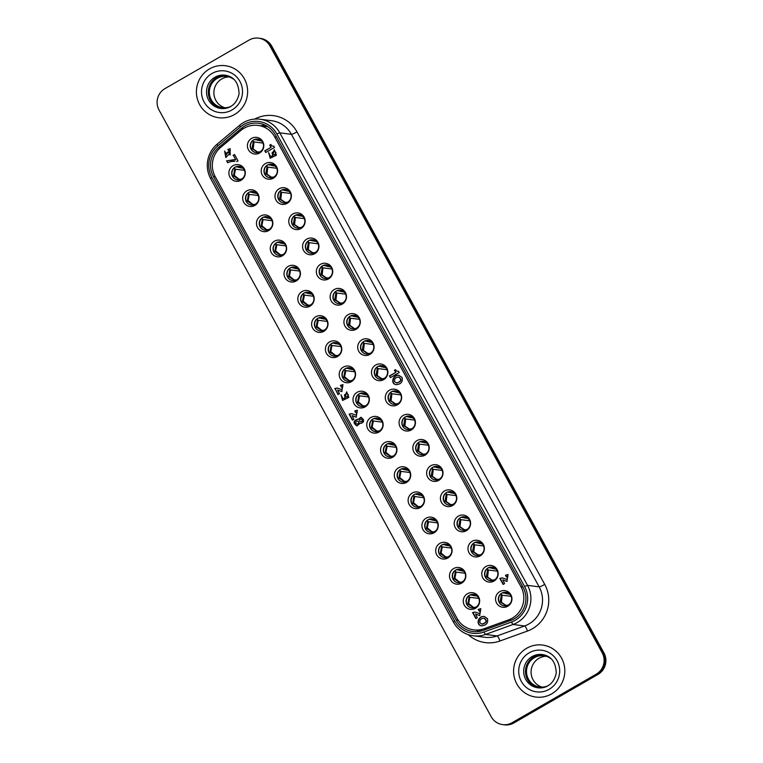 <?xml version="1.0" encoding="UTF-8"?>
<svg xmlns="http://www.w3.org/2000/svg" width="763" height="763" viewBox="0 0 763 763"><rect width="100%" height="100%" fill="white"/><g stroke="black" fill="none" stroke-linecap="round" stroke-linejoin="round"><path stroke-width="1.14" d="M484.124 628.722A23.071 22.537 97.3 0 1 473.804 629.866A23.071 22.537 97.3 0 1 457.037 618.345L215.185 176.596A23.071 22.537 97.3 0 1 220.631 147.44L240.793 130.511A23.071 22.537 97.3 0 1 257.951 125.409A23.071 22.537 97.3 0 1 274.718 136.939L520.976 586.728A23.071 22.537 97.3 0 1 508.692 619.833L484.124 628.722L486.88 629.074M504.19 605.87A6.819 6.657 97.3 0 1 498.497 598.278A6.819 6.657 97.3 0 1 505.917 592.346M508.253 605.04A6.819 6.657 97.3 0 1 498.401 598.268A6.819 6.657 97.3 0 1 511.553 597.782A6.819 6.657 97.3 0 1 508.253 605.04M507.757 606.242A8.393 8.193 -82.7 0 0 507.958 591.716A8.393 8.193 -82.7 0 0 495.559 598.879A8.393 8.193 -82.7 0 0 507.757 606.242M471.849 607.949A6.819 6.657 97.3 0 1 466.098 600.338A6.819 6.657 97.3 0 1 479.25 599.861A6.819 6.657 97.3 0 1 471.849 607.949A6.819 6.657 97.3 0 1 466.193 600.357A6.819 6.657 97.3 0 1 473.613 594.425M394.633 381.71L396.617 382.978C401.243 381.471 401.891 379.488 398.553 377.036C395.368 377.399 394.061 378.963 394.633 381.71M475.454 608.321A8.393 8.193 -82.7 0 0 475.654 593.795A8.393 8.193 -82.7 0 0 463.255 600.948A8.393 8.193 -82.7 0 0 475.454 608.321M275.443 152.19L274.232 151.398C271.695 152.295 271.418 153.449 273.421 154.851C275.157 154.651 275.834 153.764 275.443 152.19M347.852 394.385L346.631 393.594C344.094 394.5 343.827 395.644 345.82 397.056C347.556 396.855 348.233 395.959 347.852 394.385M356.483 421.262A1.469 1.44 -82.7 0 0 356.998 424.009A1.469 1.44 -82.7 0 0 358.61 422.721A1.469 1.44 -82.7 0 0 356.483 421.262M360.279 419.288A1.268 1.24 -82.7 0 0 360.727 421.653A1.268 1.24 -82.7 0 0 362.12 420.547A1.268 1.24 -82.7 0 0 360.279 419.288M479.984 622.875L481.978 624.134C486.594 622.627 487.242 620.653 483.904 618.202C480.719 618.564 479.412 620.119 479.984 622.875M482.121 624.153L482.311 624.182C486.928 622.675 487.576 620.691 484.238 618.24L484.095 618.23M484.4 616.523C478.449 615.741 475.854 625.126 481.825 625.851M487.414 618.583C488.406 622.913 486.479 625.326 481.634 625.832C475.425 625.25 478.153 615.474 484.247 616.504L487.414 618.583M360.727 421.653L361.061 421.691A1.268 1.24 -82.7 0 0 362.454 420.585A1.268 1.24 -82.7 0 0 361.385 419.173L361.052 419.125M356.998 424.009L357.332 424.047A1.469 1.44 -82.7 0 0 358.944 422.769A1.469 1.44 -82.7 0 0 357.704 421.128L357.37 421.081M360.384 423.15L356.941 425.907C352.945 423.112 353.145 420.88 357.551 419.202L358.324 419.421L360.88 417.266C364.476 419.774 364.542 421.796 361.071 423.351L361.3 423.379M361.071 417.294L358.324 419.421M357.637 419.211C353.527 420.947 353.336 423.179 357.065 425.916M345.963 397.065L346.164 397.094C347.899 396.894 348.567 396.007 348.186 394.433L346.822 393.632M344.981 398.124L342.825 398.629L344.981 398.124L346.812 391.944M341.147 394.986L342.759 400.432M344.638 398.076L346.621 391.915L348.853 397.409L342.587 400.422L341.032 394.776L342.825 398.629M343.045 384.686L340.689 385.42L341.528 386.965M342.787 386.641L341.738 389.569L342.787 386.641L341.29 387.099L340.689 385.42M337.351 388.071L335.052 388.577L338.267 394.442M340.355 385.382L342.883 384.657L341.814 391.61L337.656 390.007L341.986 391.619M337.656 390.007L339.497 393.737L338.028 394.585L335.052 388.577M334.719 388.539L337.189 388.043L341.738 389.569M502.455 577.925L500.156 578.44L503.361 584.305M502.76 579.861L504.601 583.59L503.122 584.439L499.813 578.392L502.292 577.906L506.842 579.432L507.881 576.504L506.394 576.952L505.449 575.235L507.977 574.52L506.918 581.463L502.76 579.861L507.09 581.482M508.148 574.539L505.783 575.283L506.632 576.828M507.881 576.504L506.842 579.432M234.136 159.62L226.849 160.879L227.794 162.595M234.651 154.698L233.373 155.433L235.843 159.934L233.373 155.433M234.785 161.394L231.466 161.46L227.546 162.71L226.849 160.879M226.516 160.84L235.509 159.896M233.039 155.385L234.546 154.517L238.046 160.907L236.692 161.68M398.515 371.333A2.585 2.527 97.3 0 1 397.952 371.323L397.618 371.285A2.585 2.527 -82.7 0 0 398.467 371.247L399.192 372.563L390.408 377.628L389.454 375.892L390.646 377.494M395.663 369.807L394.671 370.379L395.806 372.458L389.788 375.93M389.454 375.892L395.806 372.458M395.472 372.411L394.671 370.379M394.337 370.341L395.558 369.626L395.921 370.284A2.585 2.527 -82.7 0 0 397.618 371.285M273.831 146.2A2.585 2.527 97.3 0 1 273.268 146.191L272.935 146.153A2.585 2.527 -82.7 0 0 273.783 146.114L274.499 147.431L265.724 152.495L264.771 150.759L265.963 152.362M270.979 144.674L269.988 145.247L271.123 147.326L265.104 150.797M264.771 150.759L271.123 147.326M270.789 147.278L269.988 145.247M269.654 145.199L270.875 144.493L271.237 145.151A2.585 2.527 -82.7 0 0 272.935 146.153M228.948 154.279L225.829 157.493L224.599 151.093L225.486 152.724L225.667 155.538L226.935 152.657L228.108 151.98L229.31 153.201L229.835 150.616L228.709 150.95L227.851 149.376L230.121 148.756L230.159 154.87L228.948 154.279L230.312 154.879M230.283 148.785L228.185 149.424L228.948 150.816M229.835 150.616L229.31 153.201M228.213 152.161L225.667 155.538M224.694 151.274L226.001 157.512M351.753 413.66L349.454 414.166L352.659 420.031M352.058 415.597L353.898 419.316L352.43 420.165L349.12 414.128L351.59 413.632L356.14 415.158L357.179 412.23L355.692 412.688L354.747 410.961L357.275 410.246L356.216 417.189L352.058 415.597L356.388 417.208M357.446 410.275L355.081 411.009L355.93 412.554M357.179 412.23L356.14 415.158M475.521 614.024L477.361 617.753L475.893 618.602L472.583 612.555L475.053 612.06L479.603 613.586L480.642 610.658L479.154 611.115L478.21 609.399L480.738 608.674L479.679 615.617L475.521 614.024L479.851 615.636M480.909 608.702L478.544 609.437L479.393 610.982M480.642 610.658L479.603 613.586M475.215 612.088L472.917 612.594L476.122 618.459M273.564 154.86L273.755 154.889C275.491 154.689 276.168 153.802 275.786 152.228L274.422 151.427M268.738 152.781L270.35 158.237M274.413 149.739L272.572 155.919L270.417 156.425L272.572 155.919M272.238 155.871L274.222 149.71L276.444 155.204L270.178 158.218L268.624 152.571L270.417 156.425M396.76 382.988L396.951 383.016C401.576 381.51 402.225 379.535 398.887 377.084L398.744 377.065M399.039 375.367C393.098 374.576 390.503 383.97 396.464 384.695M402.063 377.427C403.045 381.748 401.119 384.171 396.283 384.666C390.065 384.094 392.802 374.318 398.887 375.348L402.063 377.427M492.125 567.167A6.819 6.657 -82.7 0 0 484.705 573.099A6.819 6.657 -82.7 0 0 490.409 580.691M478.344 541.988A6.819 6.657 -82.7 0 0 470.924 547.91A6.819 6.657 -82.7 0 0 476.617 555.512M464.553 516.809A6.819 6.657 -82.7 0 0 457.132 522.731A6.819 6.657 -82.7 0 0 462.836 530.333M450.771 491.63A6.819 6.657 -82.7 0 0 443.351 497.552A6.819 6.657 -82.7 0 0 449.045 505.154A6.819 6.657 97.3 0 1 443.265 497.543A6.819 6.657 97.3 0 1 456.408 497.056A6.819 6.657 97.3 0 1 449.006 505.144M436.989 466.441A6.819 6.657 -82.7 0 0 429.559 472.373A6.819 6.657 -82.7 0 0 435.263 479.965M423.198 441.262A6.819 6.657 -82.7 0 0 415.778 447.194A6.819 6.657 -82.7 0 0 421.481 454.786M409.416 416.083A6.819 6.657 -82.7 0 0 401.996 422.006A6.819 6.657 -82.7 0 0 407.69 429.607M395.625 390.904A6.819 6.657 -82.7 0 0 388.205 396.827A6.819 6.657 -82.7 0 0 393.908 404.428M381.843 365.725A6.819 6.657 -82.7 0 0 374.423 371.648A6.819 6.657 -82.7 0 0 380.117 379.249M368.052 340.536A6.819 6.657 -82.7 0 0 360.632 346.469A6.819 6.657 -82.7 0 0 366.335 354.061M354.27 315.357A6.819 6.657 -82.7 0 0 346.85 321.29A6.819 6.657 -82.7 0 0 352.544 328.882M340.479 290.178A6.819 6.657 -82.7 0 0 333.059 296.101A6.819 6.657 -82.7 0 0 338.762 303.703M326.698 264.999A6.819 6.657 -82.7 0 0 319.277 270.922A6.819 6.657 -82.7 0 0 324.971 278.524M312.906 239.82A6.819 6.657 -82.7 0 0 305.486 245.743A6.819 6.657 -82.7 0 0 311.19 253.345M299.125 214.632A6.819 6.657 -82.7 0 0 291.704 220.564A6.819 6.657 -82.7 0 0 297.398 228.156A6.819 6.657 97.3 0 1 291.609 220.555A6.819 6.657 97.3 0 1 304.761 220.068A6.819 6.657 97.3 0 1 297.36 228.156M285.295 189.443A6.819 6.657 97.3 0 1 287.68 202.138A6.819 6.657 97.3 0 1 277.827 195.366A6.819 6.657 97.3 0 1 285.295 189.443A6.819 6.657 -82.7 0 0 277.913 195.385A6.819 6.657 -82.7 0 0 283.617 202.977M271.552 164.274A6.819 6.657 -82.7 0 0 264.132 170.197A6.819 6.657 -82.7 0 0 269.825 177.798M257.76 139.095A6.819 6.657 -82.7 0 0 250.34 145.018A6.819 6.657 -82.7 0 0 256.044 152.619M494.472 579.851A6.819 6.657 97.3 0 1 484.619 573.08A6.819 6.657 97.3 0 1 497.762 572.603A6.819 6.657 97.3 0 1 494.472 579.851M493.966 581.063A8.393 8.193 -82.7 0 0 494.176 566.537A8.393 8.193 -82.7 0 0 481.777 573.69A8.393 8.193 -82.7 0 0 493.966 581.063M480.68 554.672A6.819 6.657 97.3 0 1 470.828 547.901A6.819 6.657 97.3 0 1 483.98 547.414A6.819 6.657 97.3 0 1 480.68 554.672M480.185 555.884A8.393 8.193 -82.7 0 0 480.385 541.358A8.393 8.193 -82.7 0 0 467.986 548.511A8.393 8.193 -82.7 0 0 480.185 555.884M466.899 529.493A6.819 6.657 97.3 0 1 457.047 522.722A6.819 6.657 97.3 0 1 470.189 522.235A6.819 6.657 97.3 0 1 466.899 529.493M466.393 530.705A8.393 8.193 -82.7 0 0 466.603 516.179A8.393 8.193 -82.7 0 0 454.204 523.332A8.393 8.193 -82.7 0 0 466.393 530.705M452.612 505.526A8.393 8.193 -82.7 0 0 452.812 490.99A8.393 8.193 -82.7 0 0 440.413 498.153A8.393 8.193 -82.7 0 0 452.612 505.526M439.326 479.135A6.819 6.657 97.3 0 1 429.474 472.364A6.819 6.657 97.3 0 1 442.616 471.877A6.819 6.657 97.3 0 1 439.326 479.135M438.82 480.337A8.393 8.193 -82.7 0 0 439.03 465.811A8.393 8.193 -82.7 0 0 426.631 472.974A8.393 8.193 -82.7 0 0 438.82 480.337M425.544 453.947A6.819 6.657 97.3 0 1 415.692 447.175A6.819 6.657 97.3 0 1 428.835 446.698A6.819 6.657 97.3 0 1 425.544 453.947M425.039 455.158A8.393 8.193 -82.7 0 0 425.239 440.632A8.393 8.193 -82.7 0 0 412.85 447.786A8.393 8.193 -82.7 0 0 425.039 455.158M411.753 428.768A6.819 6.657 97.3 0 1 401.901 421.996A6.819 6.657 97.3 0 1 415.043 421.51A6.819 6.657 97.3 0 1 411.753 428.768M411.247 429.979A8.393 8.193 -82.7 0 0 411.457 415.454A8.393 8.193 -82.7 0 0 399.059 422.607A8.393 8.193 -82.7 0 0 411.247 429.979M397.971 403.589A6.819 6.657 97.3 0 1 388.119 396.817A6.819 6.657 97.3 0 1 401.262 396.331A6.819 6.657 97.3 0 1 397.971 403.589M397.466 404.8A8.393 8.193 -82.7 0 0 397.666 390.274A8.393 8.193 -82.7 0 0 385.277 397.428A8.393 8.193 -82.7 0 0 397.466 404.8M384.18 378.41A6.819 6.657 97.3 0 1 374.328 371.638A6.819 6.657 97.3 0 1 387.47 371.152A6.819 6.657 97.3 0 1 384.18 378.41M383.684 379.621A8.393 8.193 -82.7 0 0 383.884 365.086A8.393 8.193 -82.7 0 0 371.486 372.249A8.393 8.193 -82.7 0 0 383.684 379.621M370.398 353.231A6.819 6.657 97.3 0 1 360.546 346.459A6.819 6.657 97.3 0 1 373.689 345.973A6.819 6.657 97.3 0 1 370.398 353.231M369.893 354.433A8.393 8.193 -82.7 0 0 370.103 339.907A8.393 8.193 -82.7 0 0 357.704 347.07A8.393 8.193 -82.7 0 0 369.893 354.433M356.607 328.042A6.819 6.657 97.3 0 1 346.755 321.271A6.819 6.657 97.3 0 1 359.907 320.794A6.819 6.657 97.3 0 1 356.607 328.042M356.111 329.254A8.393 8.193 -82.7 0 0 356.311 314.728A8.393 8.193 -82.7 0 0 343.913 321.881A8.393 8.193 -82.7 0 0 356.111 329.254M342.825 302.863A6.819 6.657 97.3 0 1 332.973 296.092A6.819 6.657 97.3 0 1 346.116 295.605A6.819 6.657 97.3 0 1 342.825 302.863M342.32 304.075A8.393 8.193 -82.7 0 0 342.53 289.549A8.393 8.193 -82.7 0 0 330.131 296.702A8.393 8.193 -82.7 0 0 342.32 304.075M329.034 277.684A6.819 6.657 97.3 0 1 319.182 270.913A6.819 6.657 97.3 0 1 332.334 270.426A6.819 6.657 97.3 0 1 329.034 277.684M328.538 278.896A8.393 8.193 -82.7 0 0 328.739 264.37A8.393 8.193 -82.7 0 0 316.34 271.523A8.393 8.193 -82.7 0 0 328.538 278.896M315.253 252.505A6.819 6.657 97.3 0 1 305.4 245.734A6.819 6.657 97.3 0 1 318.543 245.247A6.819 6.657 97.3 0 1 315.253 252.505M314.747 253.717A8.393 8.193 -82.7 0 0 314.957 239.181A8.393 8.193 -82.7 0 0 302.558 246.344A8.393 8.193 -82.7 0 0 314.747 253.717M300.965 228.528A8.393 8.193 -82.7 0 0 301.166 214.002A8.393 8.193 -82.7 0 0 288.767 221.165A8.393 8.193 -82.7 0 0 300.965 228.528M287.174 203.349A8.393 8.193 -82.7 0 0 287.384 188.823A8.393 8.193 -82.7 0 0 274.985 195.977A8.393 8.193 -82.7 0 0 287.174 203.349M273.888 176.959A6.819 6.657 97.3 0 1 264.036 170.187A6.819 6.657 97.3 0 1 277.188 169.701A6.819 6.657 97.3 0 1 273.888 176.959M273.392 178.17A8.393 8.193 -82.7 0 0 273.593 163.644A8.393 8.193 -82.7 0 0 261.194 170.798A8.393 8.193 -82.7 0 0 273.392 178.17M260.107 151.78A6.819 6.657 97.3 0 1 250.254 145.008A6.819 6.657 97.3 0 1 263.397 144.522A6.819 6.657 97.3 0 1 260.107 151.78M259.601 152.991A8.393 8.193 -82.7 0 0 259.811 138.465A8.393 8.193 -82.7 0 0 247.412 145.619A8.393 8.193 -82.7 0 0 259.601 152.991M459.784 569.236A6.819 6.657 97.3 0 1 462.168 581.931A6.819 6.657 97.3 0 1 452.316 575.159A6.819 6.657 97.3 0 1 459.784 569.236A6.819 6.657 -82.7 0 0 452.402 575.168A6.819 6.657 -82.7 0 0 458.105 582.77M446.04 544.067A6.819 6.657 -82.7 0 0 438.62 549.989A6.819 6.657 -82.7 0 0 444.314 557.591M432.259 518.878A6.819 6.657 -82.7 0 0 424.829 524.81A6.819 6.657 -82.7 0 0 430.532 532.412M418.467 493.699A6.819 6.657 -82.7 0 0 411.047 499.631A6.819 6.657 -82.7 0 0 416.751 507.223M404.686 468.52A6.819 6.657 -82.7 0 0 397.265 474.452A6.819 6.657 -82.7 0 0 402.959 482.044M390.894 443.341A6.819 6.657 -82.7 0 0 383.474 449.264A6.819 6.657 -82.7 0 0 389.178 456.865M377.113 418.162A6.819 6.657 -82.7 0 0 369.693 424.085A6.819 6.657 -82.7 0 0 375.386 431.686M363.322 392.974A6.819 6.657 -82.7 0 0 355.901 398.906A6.819 6.657 -82.7 0 0 361.605 406.507M349.54 367.795A6.819 6.657 -82.7 0 0 342.12 373.727A6.819 6.657 -82.7 0 0 347.814 381.319M335.749 342.616A6.819 6.657 -82.7 0 0 328.328 348.548A6.819 6.657 -82.7 0 0 334.032 356.14M321.967 317.437A6.819 6.657 -82.7 0 0 314.547 323.359A6.819 6.657 -82.7 0 0 320.241 330.961A6.819 6.657 97.3 0 1 314.451 323.35A6.819 6.657 97.3 0 1 327.604 322.863A6.819 6.657 97.3 0 1 320.202 330.951M308.176 292.258A6.819 6.657 -82.7 0 0 300.756 298.18A6.819 6.657 -82.7 0 0 306.459 305.782M294.394 267.069A6.819 6.657 -82.7 0 0 286.974 273.001A6.819 6.657 -82.7 0 0 292.668 280.593M280.603 241.89A6.819 6.657 -82.7 0 0 273.183 247.822A6.819 6.657 -82.7 0 0 278.886 255.414M266.821 216.711A6.819 6.657 -82.7 0 0 259.401 222.634A6.819 6.657 -82.7 0 0 265.095 230.235M253.03 191.532A6.819 6.657 -82.7 0 0 245.61 197.455A6.819 6.657 -82.7 0 0 251.313 205.056M239.248 166.353A6.819 6.657 -82.7 0 0 231.828 172.276A6.819 6.657 -82.7 0 0 237.522 179.877M461.663 583.142A8.393 8.193 -82.7 0 0 461.873 568.616A8.393 8.193 -82.7 0 0 449.474 575.769A8.393 8.193 -82.7 0 0 461.663 583.142M448.377 556.752A6.819 6.657 97.3 0 1 438.534 549.98A6.819 6.657 97.3 0 1 451.677 549.494A6.819 6.657 97.3 0 1 448.377 556.752M447.881 557.963A8.393 8.193 -82.7 0 0 448.081 543.437A8.393 8.193 -82.7 0 0 435.683 550.59A8.393 8.193 -82.7 0 0 447.881 557.963M434.595 531.573A6.819 6.657 97.3 0 1 424.743 524.801A6.819 6.657 97.3 0 1 437.886 524.315A6.819 6.657 97.3 0 1 434.595 531.573M434.09 532.774A8.393 8.193 -82.7 0 0 434.3 518.249A8.393 8.193 -82.7 0 0 421.901 525.411A8.393 8.193 -82.7 0 0 434.09 532.774M420.814 506.384A6.819 6.657 97.3 0 1 410.961 499.622A6.819 6.657 97.3 0 1 424.104 499.136A6.819 6.657 97.3 0 1 420.814 506.384M420.308 507.595A8.393 8.193 -82.7 0 0 420.508 493.07A8.393 8.193 -82.7 0 0 408.119 500.232A8.393 8.193 -82.7 0 0 420.308 507.595M407.022 481.205A6.819 6.657 97.3 0 1 397.17 474.433A6.819 6.657 97.3 0 1 410.313 473.957A6.819 6.657 97.3 0 1 407.022 481.205M406.517 482.416A8.393 8.193 -82.7 0 0 406.727 467.891A8.393 8.193 -82.7 0 0 394.328 475.044A8.393 8.193 -82.7 0 0 406.517 482.416M393.241 456.026A6.819 6.657 97.3 0 1 383.388 449.254A6.819 6.657 97.3 0 1 396.531 448.768A6.819 6.657 97.3 0 1 393.241 456.026M392.735 457.237A8.393 8.193 -82.7 0 0 392.935 442.712A8.393 8.193 -82.7 0 0 380.546 449.865A8.393 8.193 -82.7 0 0 392.735 457.237M379.449 430.847A6.819 6.657 97.3 0 1 369.597 424.075A6.819 6.657 97.3 0 1 382.74 423.589A6.819 6.657 97.3 0 1 379.449 430.847M378.953 432.058A8.393 8.193 -82.7 0 0 379.154 417.533A8.393 8.193 -82.7 0 0 366.755 424.686A8.393 8.193 -82.7 0 0 378.953 432.058M365.668 405.668A6.819 6.657 97.3 0 1 355.816 398.896A6.819 6.657 97.3 0 1 368.958 398.41A6.819 6.657 97.3 0 1 365.668 405.668M365.162 406.87A8.393 8.193 -82.7 0 0 365.372 392.344A8.393 8.193 -82.7 0 0 352.973 399.507A8.393 8.193 -82.7 0 0 365.162 406.87M351.877 380.479A6.819 6.657 97.3 0 1 342.024 373.717A6.819 6.657 97.3 0 1 355.176 373.231A6.819 6.657 97.3 0 1 351.877 380.479M351.381 381.691A8.393 8.193 -82.7 0 0 351.581 367.165A8.393 8.193 -82.7 0 0 339.182 374.328A8.393 8.193 -82.7 0 0 351.381 381.691M338.095 355.3A6.819 6.657 97.3 0 1 328.243 348.529A6.819 6.657 97.3 0 1 341.385 348.052A6.819 6.657 97.3 0 1 338.095 355.3M337.589 356.512A8.393 8.193 -82.7 0 0 337.799 341.986A8.393 8.193 -82.7 0 0 325.4 349.139A8.393 8.193 -82.7 0 0 337.589 356.512M323.808 331.333A8.393 8.193 -82.7 0 0 324.008 316.807A8.393 8.193 -82.7 0 0 311.609 323.96A8.393 8.193 -82.7 0 0 323.808 331.333M310.522 304.942A6.819 6.657 97.3 0 1 300.67 298.171A6.819 6.657 97.3 0 1 313.812 297.684A6.819 6.657 97.3 0 1 310.522 304.942M310.016 306.154A8.393 8.193 -82.7 0 0 310.226 291.628A8.393 8.193 -82.7 0 0 297.828 298.781A8.393 8.193 -82.7 0 0 310.016 306.154M296.731 279.763A6.819 6.657 97.3 0 1 286.878 272.992A6.819 6.657 97.3 0 1 300.031 272.505A6.819 6.657 97.3 0 1 296.731 279.763M296.235 280.965A8.393 8.193 -82.7 0 0 296.435 266.44A8.393 8.193 -82.7 0 0 284.036 273.602A8.393 8.193 -82.7 0 0 296.235 280.965M282.949 254.575A6.819 6.657 97.3 0 1 273.097 247.813A6.819 6.657 97.3 0 1 286.239 247.326A6.819 6.657 97.3 0 1 282.949 254.575M282.444 255.786A8.393 8.193 -82.7 0 0 282.653 241.261A8.393 8.193 -82.7 0 0 270.255 248.414A8.393 8.193 -82.7 0 0 282.444 255.786M269.158 229.396A6.819 6.657 97.3 0 1 259.306 222.624A6.819 6.657 97.3 0 1 272.458 222.147A6.819 6.657 97.3 0 1 269.158 229.396M268.662 230.607A8.393 8.193 -82.7 0 0 268.862 216.082A8.393 8.193 -82.7 0 0 256.463 223.235A8.393 8.193 -82.7 0 0 268.662 230.607M255.376 204.217A6.819 6.657 97.3 0 1 245.524 197.445A6.819 6.657 97.3 0 1 258.667 196.959A6.819 6.657 97.3 0 1 255.376 204.217M254.871 205.428A8.393 8.193 -82.7 0 0 255.08 190.903A8.393 8.193 -82.7 0 0 242.682 198.056A8.393 8.193 -82.7 0 0 254.871 205.428M241.585 179.038A6.819 6.657 97.3 0 1 231.733 172.266A6.819 6.657 97.3 0 1 244.885 171.78A6.819 6.657 97.3 0 1 241.585 179.038M241.089 180.249A8.393 8.193 -82.7 0 0 241.289 165.724A8.393 8.193 -82.7 0 0 228.89 172.877A8.393 8.193 -82.7 0 0 241.089 180.249M500.814 593.919A7.344 7.172 -82.7 0 0 499.651 603.075M502.55 592.832L506.107 593.29M511.115 596.332L502.188 595.197L501.348 602.265L505.726 605.25L507.557 605.221M509.789 594.329L505.325 593.395L508.95 593.852M506.165 605.812L500.137 601.883L501.463 594.635L502.188 595.197M501.463 594.635A422.654 72.867 60 0 0 500.862 593.976M504.181 592.374A422.654 72.867 -120 0 1 504.601 592.822L508.034 593.013M505.325 593.395L504.601 592.822M487.032 568.74A7.344 7.172 -82.7 0 0 485.869 577.896M488.768 567.653L492.316 568.111M497.323 571.153L488.406 570.018L487.567 577.086L491.935 580.061L493.766 580.033M495.998 569.15L491.534 568.216L495.168 568.673M492.383 580.624L486.346 576.694L487.681 569.456L488.406 570.018M487.681 569.456A422.654 72.867 60 0 0 487.08 568.797M490.399 567.195A422.654 72.867 -120 0 1 490.809 567.643L494.252 567.834M491.534 568.216L490.809 567.643M473.241 543.561A7.344 7.172 -82.7 0 0 472.078 552.708M474.977 542.474L478.535 542.922M483.542 545.974L474.615 544.839L473.775 551.907L478.153 554.882L479.984 554.854M482.216 543.971L477.752 543.027L481.377 543.494M478.143 554.911L480.328 554.863M478.592 555.445L472.564 551.515L473.89 544.267L474.615 544.839M473.89 544.267A422.654 72.867 60 0 0 473.298 543.609M476.608 542.007A422.654 72.867 -120 0 1 477.028 542.464L480.461 542.655M477.752 543.027L477.028 542.464M459.46 518.382A7.344 7.172 -82.7 0 0 458.296 527.529M461.195 517.295L464.743 517.743M469.75 520.795L460.833 519.66L459.994 526.718L464.362 529.703L466.193 529.675M465.878 517.8L463.961 517.848L467.595 518.315M464.81 530.266L458.773 526.336L460.108 519.088L460.833 519.66M460.108 519.088A422.654 72.867 60 0 0 459.507 518.43M462.826 516.828A422.654 72.867 -120 0 1 463.236 517.285L466.679 517.476M463.961 517.848L463.236 517.285M445.678 493.203A7.344 7.172 -82.7 0 0 444.505 502.35M447.404 492.116L450.962 492.564M455.969 495.616L447.051 494.481L446.202 501.539L450.58 504.524L452.411 504.496M454.567 493.527L450.18 492.669L453.804 493.127M451.019 505.087L444.991 501.157L446.317 493.909L447.051 494.481M446.317 493.909A422.654 72.867 60 0 0 445.726 493.251M449.045 491.649A422.654 72.867 -120 0 1 449.455 492.106L452.888 492.297M450.18 492.669L449.455 492.106M431.887 468.015A7.344 7.172 -82.7 0 0 430.723 477.171M433.622 466.927L437.17 467.385M442.178 470.428L433.26 469.293L432.421 476.36L436.789 479.345L438.687 479.288M440.861 468.425L436.388 467.49L440.022 467.948M437.237 479.908L431.2 475.978L432.535 468.73L433.26 469.293M432.535 468.73A422.654 72.867 60 0 0 431.934 468.072M435.253 466.47A422.654 72.867 -120 0 1 435.663 466.918L439.106 467.109M436.388 467.49L435.663 466.918M418.105 442.836A7.344 7.172 -82.7 0 0 416.932 451.982M419.831 441.748L423.389 442.206M428.396 445.249L419.478 444.114L418.629 451.181L423.007 454.157L424.905 454.109M427.07 443.246L422.607 442.311L426.231 442.769M423.446 454.719L417.418 450.79L418.744 443.551L419.478 444.114M418.744 443.551A422.654 72.867 60 0 0 418.153 442.893M421.472 441.291A422.654 72.867 -120 0 1 421.882 441.739L425.315 441.93M422.607 442.311L421.882 441.739M404.314 417.657A7.344 7.172 -82.7 0 0 403.15 426.803M406.05 416.569L409.597 417.018M414.605 420.07L405.687 418.935L404.848 426.002L409.216 428.978L411.123 428.92M413.288 418.067L408.815 417.123L412.449 417.59M409.664 429.54L403.637 425.611L404.962 418.362L405.687 418.935M404.962 418.362A422.654 72.867 60 0 0 404.361 417.704M407.68 416.102A422.654 72.867 -120 0 1 408.091 416.56L411.534 416.751M408.815 417.123L408.091 416.56M390.532 392.478A7.344 7.172 -82.7 0 0 389.368 401.624M392.268 391.39L395.816 391.839M400.823 394.891L391.905 393.756L391.057 400.813L395.434 403.799L397.265 403.77M399.497 392.878L395.034 391.944L398.658 392.411M395.873 404.361L389.845 400.432L391.171 393.183L391.905 393.756M391.171 393.183A422.654 72.867 60 0 0 390.58 392.525M393.899 390.923A422.654 72.867 -120 0 1 394.309 391.381L397.752 391.572M395.034 391.944L394.309 391.381M376.741 367.299A7.344 7.172 -82.7 0 0 375.577 376.445M378.477 366.211L382.034 366.66M387.032 369.712L378.114 368.577L377.275 375.634L381.643 378.62L383.484 378.591M385.716 367.699L381.252 366.765L384.876 367.222M382.091 379.182L376.064 375.253L377.389 368.004L378.114 368.577M377.389 368.004A422.654 72.867 60 0 0 376.788 367.346M380.108 365.744A422.654 72.867 -120 0 1 380.518 366.192L383.961 366.393M381.252 366.765L380.518 366.192M362.959 342.11A7.344 7.172 -82.7 0 0 361.796 351.266M364.695 341.023L368.243 341.481M373.25 344.523L364.332 343.388L363.484 350.455L367.861 353.441L369.693 353.412M371.924 342.52L367.461 341.586L371.085 342.043M368.31 354.003L362.272 350.074L363.608 342.825L364.332 343.388M363.608 342.825A422.654 72.867 60 0 0 363.007 342.167M366.326 340.565A422.654 72.867 -120 0 1 366.736 341.013L370.179 341.204M367.461 341.586L366.736 341.013M349.168 316.931A7.344 7.172 -82.7 0 0 348.004 326.078M350.904 315.844L354.461 316.302M359.468 319.344L350.541 318.209L349.702 325.276L354.07 328.252M358.143 317.341L353.679 316.407L357.303 316.864M354.518 328.815L348.491 324.885L349.816 317.646L350.541 318.209M349.816 317.646A422.654 72.867 60 0 0 349.216 316.988M352.535 315.386A422.654 72.867 -120 0 1 352.945 315.834L356.388 316.025M353.679 316.407L352.945 315.834M335.386 291.752A7.344 7.172 -82.7 0 0 334.223 300.899M337.122 290.665L340.67 291.113M345.677 294.165L336.76 293.03L335.911 300.088L340.288 303.073L342.12 303.045M344.351 292.162L339.888 291.218L343.512 291.685M340.288 303.102L342.473 303.054M340.737 303.636L334.699 299.706L336.035 292.458L336.76 293.03M336.035 292.458A422.654 72.867 60 0 0 335.434 291.8M338.753 290.198A422.654 72.867 -120 0 1 339.163 290.655L342.606 290.846M339.888 291.218L339.163 290.655M321.595 266.573A7.344 7.172 -82.7 0 0 320.431 275.72M323.331 265.486L326.888 265.934M331.895 268.986L322.968 267.851L322.129 274.909L326.497 277.894L328.338 277.866M330.57 266.974L326.106 266.039L329.73 266.506M326.497 277.923L328.681 277.875M326.945 278.457L320.918 274.527L322.244 267.279L322.968 267.851M322.244 267.279A422.654 72.867 60 0 0 321.643 266.621M324.962 265.019A422.654 72.867 -120 0 1 325.372 265.476L328.815 265.667M326.106 266.039L325.372 265.476M307.813 241.394A7.344 7.172 -82.7 0 0 306.65 250.541M309.549 240.307L313.097 240.755M318.104 243.807L309.187 242.672L308.338 249.73L312.716 252.715L314.547 252.687M314.232 240.803L312.315 240.86L315.939 241.318M313.164 253.278L307.127 249.348L308.462 242.1L309.187 242.672M308.462 242.1A422.654 72.867 60 0 0 307.861 241.442M311.18 239.84A422.654 72.867 -120 0 1 311.59 240.288L315.033 240.488M312.315 240.86L311.59 240.288M294.022 216.206A7.344 7.172 -82.7 0 0 292.858 225.362M295.758 215.118L299.315 215.576M304.323 218.619L295.395 217.484L294.556 224.551L298.934 227.536L300.765 227.498M300.45 215.624L298.533 215.681L302.158 216.139M299.373 228.099L293.345 224.169L294.671 216.921L295.395 217.484M294.671 216.921A422.654 72.867 60 0 0 294.07 216.263M297.389 214.661A422.654 72.867 -120 0 1 297.799 215.109L301.242 215.3M298.533 215.681L297.799 215.109M280.24 191.027A7.344 7.172 -82.7 0 0 279.077 200.173M281.976 189.939L285.524 190.397M290.531 193.44L281.614 192.305L280.765 199.372L285.143 202.348M289.206 191.437L284.742 190.502L288.366 190.96M285.591 202.91L279.554 198.981L280.889 191.742L281.614 192.305M280.889 191.742A422.654 72.867 60 0 0 280.288 191.084M283.607 189.482A422.654 72.867 -120 0 1 284.017 189.93L287.46 190.121M284.742 190.502L284.017 189.93M266.449 165.848A7.344 7.172 -82.7 0 0 265.286 174.994M268.185 164.76L271.742 165.209M276.75 168.261L267.823 167.126L266.983 174.183L271.361 177.169M275.424 166.258L270.96 165.313L274.585 165.781M271.8 177.731L265.772 173.802L267.098 166.553L267.823 167.126M267.098 166.553A422.654 72.867 60 0 0 266.497 165.895M269.816 164.293A422.654 72.867 -120 0 1 270.236 164.751L273.669 164.942M270.96 165.313L270.236 164.751M252.667 140.669A7.344 7.172 -82.7 0 0 251.504 149.815M254.403 139.581L257.951 140.03M262.958 143.082L254.041 141.947L253.202 149.004L257.57 151.99M261.566 140.993L257.169 140.134L260.803 140.602M258.018 152.552L251.981 148.623L253.316 141.374L254.041 141.947M253.316 141.374A422.654 72.867 60 0 0 252.715 140.716M256.034 139.114A422.654 72.867 -120 0 1 256.444 139.572L259.887 139.763M257.169 140.134L256.444 139.572M468.511 595.998A7.344 7.172 -82.7 0 0 467.347 605.145M473.861 607.882L467.833 603.953L469.159 596.714L469.884 597.276L468.654 603.447L473.422 607.319M478.811 598.411L469.884 597.276M470.246 594.911L473.804 595.369M469.159 596.714A422.654 72.867 60 0 0 468.568 596.056M474.939 595.417L473.022 595.474L476.646 595.932M471.877 594.453A422.654 72.867 -120 0 1 472.297 594.902L475.731 595.092M473.022 595.474L472.297 594.902M454.729 570.819A7.344 7.172 -82.7 0 0 453.565 579.966M460.079 582.703L454.042 578.774L455.377 571.525L456.102 572.097L454.872 578.268L459.631 582.14M465.02 573.232L456.102 572.097M456.465 569.732L460.013 570.18M455.377 571.525A422.654 72.867 60 0 0 454.777 570.867M463.704 571.229L459.231 570.285L462.864 570.753M458.096 569.265A422.654 72.867 -120 0 1 458.506 569.723L461.949 569.913M459.231 570.285L458.506 569.723M440.947 545.64A7.344 7.172 -82.7 0 0 439.774 554.787M446.288 557.524L440.261 553.595L441.586 546.346L442.321 546.918L441.081 553.08L445.85 556.961M451.238 548.053L442.321 546.918M442.674 544.553L446.231 545.001M441.586 546.346A422.654 72.867 60 0 0 440.995 545.688M449.912 546.041L445.449 545.106L449.073 545.574M444.314 544.086A422.654 72.867 -120 0 1 444.724 544.544L448.158 544.734M445.449 545.106L444.724 544.544M427.156 520.461A7.344 7.172 -82.7 0 0 425.992 529.608M432.507 532.345L426.469 528.416L427.805 521.167L428.529 521.739L427.299 527.901L432.058 531.782M437.447 522.874L428.529 521.739M428.892 519.374L432.44 519.822M427.805 521.167A422.654 72.867 60 0 0 427.204 520.509M436.131 520.862L431.658 519.927L435.291 520.385M430.523 518.907A422.654 72.867 -120 0 1 430.933 519.355L434.376 519.555M431.658 519.927L430.933 519.355M413.374 495.273A7.344 7.172 -82.7 0 0 412.201 504.429M418.715 507.166L412.688 503.237L414.013 495.988L414.748 496.551L413.508 502.722L418.277 506.603L420.108 506.565M423.665 497.686L414.748 496.551M415.101 494.186L418.658 494.643M414.013 495.988A422.654 72.867 60 0 0 413.422 495.33M422.34 495.683L417.876 494.748L421.5 495.206M416.741 493.728A422.654 72.867 -120 0 1 417.151 494.176L420.585 494.367M417.876 494.748L417.151 494.176M399.583 470.094A7.344 7.172 -82.7 0 0 398.42 479.24M404.934 481.978L398.906 478.048L400.232 470.809L400.956 471.372L399.726 477.543L404.485 481.415L406.326 481.386M409.874 472.507L400.956 471.372M401.319 469.007L404.867 469.464M400.232 470.809A422.654 72.867 60 0 0 399.631 470.151M408.558 470.504L404.085 469.569L407.719 470.027M402.95 468.549A422.654 72.867 -120 0 1 403.36 468.997L406.803 469.188M404.085 469.569L403.36 468.997M385.801 444.915A7.344 7.172 -82.7 0 0 384.638 454.061M391.142 456.799L385.115 452.869L386.44 445.621L387.175 446.193L385.935 452.364L390.704 456.236L392.535 456.207M396.092 447.328L387.175 446.193M387.537 443.828L391.085 444.276M386.44 445.621A422.654 72.867 60 0 0 385.849 444.963M394.767 445.325L390.303 444.381L393.927 444.848M389.168 443.36A422.654 72.867 -120 0 1 389.578 443.818L393.021 444.009M390.303 444.381L389.578 443.818M372.01 419.736A7.344 7.172 -82.7 0 0 370.847 428.882M377.361 431.62L371.333 427.69L372.659 420.442L373.384 421.014L372.153 427.175L376.912 431.057L378.753 431.028M382.301 422.149L373.384 421.014M373.746 418.649L377.304 419.097M372.659 420.442A422.654 72.867 60 0 0 372.058 419.784M380.909 420.06L376.521 419.202L380.146 419.669M375.377 418.181A422.654 72.867 -120 0 1 375.787 418.639L379.23 418.83M376.521 419.202L375.787 418.639M358.228 394.557A7.344 7.172 -82.7 0 0 357.065 403.703M363.579 406.441L357.542 402.511L358.877 395.263L359.602 395.835L358.372 401.996L363.131 405.878L364.962 405.849M368.519 396.97L359.602 395.825M359.964 393.47L363.512 393.918M358.877 395.263A422.654 72.867 60 0 0 358.276 394.605M363.131 405.897L365.315 405.859M367.194 394.957L362.73 394.023L366.354 394.481M361.595 393.002A422.654 72.867 -120 0 1 362.005 393.45L365.448 393.651M362.73 394.023L362.005 393.45M344.437 369.368A7.344 7.172 -82.7 0 0 343.274 378.524M349.788 381.262L343.76 377.332L345.086 370.084L345.811 370.646L344.58 376.817L349.34 380.699L351.18 380.661M354.738 371.781L345.811 370.646M346.173 368.281L349.731 368.739M345.086 370.084A422.654 72.867 60 0 0 344.485 369.426M349.34 380.718L351.524 380.67M353.412 369.778L348.949 368.844L352.573 369.302M347.804 367.823A422.654 72.867 -120 0 1 348.214 368.271L351.657 368.462M348.949 368.844L348.214 368.271M330.656 344.189A7.344 7.172 -82.7 0 0 329.492 353.336M336.006 356.073L329.969 352.144L331.304 344.905L332.029 345.467L330.799 351.638L335.558 355.51L337.389 355.482M340.947 346.602L332.029 345.467M332.391 343.102L335.939 343.56M331.304 344.905A422.654 72.867 60 0 0 330.703 344.247M337.074 343.608L335.157 343.665L338.782 344.123M334.022 342.644A422.654 72.867 -120 0 1 334.432 343.092L337.875 343.283M335.157 343.665L334.432 343.092M316.864 319.01A7.344 7.172 -82.7 0 0 315.701 328.157M322.215 330.894L316.187 326.965L317.513 319.716L318.238 320.288L317.007 326.459L321.767 330.331M327.165 321.423L318.238 320.288M318.6 317.923L322.158 318.371M317.513 319.716A422.654 72.867 60 0 0 316.912 319.058M325.763 319.335L321.376 318.476L325 318.944M320.231 317.456A422.654 72.867 -120 0 1 320.641 317.913L324.084 318.104M321.376 318.476L320.641 317.913M303.083 293.831A7.344 7.172 -82.7 0 0 301.919 302.978M308.433 305.715L302.396 301.786L303.731 294.537L304.456 295.109L303.226 301.271L307.985 305.152M313.374 296.244L304.456 295.109M304.819 292.744L308.366 293.192M303.731 294.537A422.654 72.867 60 0 0 303.13 293.879M312.048 294.232L307.584 293.297L311.209 293.765M306.449 292.277A422.654 72.867 -120 0 1 306.86 292.734L310.303 292.925M307.584 293.297L306.86 292.734M289.291 268.643A7.344 7.172 -82.7 0 0 288.128 277.799M294.642 280.536L288.614 276.607L289.94 269.358L290.665 269.921L289.435 276.092L294.203 279.973L296.101 279.916M299.592 271.065L290.665 269.921M291.027 267.555L294.585 268.013M289.94 269.358A422.654 72.867 60 0 0 289.339 268.7M298.266 269.053L293.803 268.118L297.427 268.576M292.658 267.098A422.654 72.867 -120 0 1 293.068 267.546L296.511 267.746M293.803 268.118L293.068 267.546M275.51 243.464A7.344 7.172 -82.7 0 0 274.346 252.62M280.86 255.357L274.823 251.428L276.158 244.179L276.883 244.742L275.653 250.913L280.412 254.794L282.31 254.737M285.801 245.877L276.883 244.742M277.246 242.376L280.794 242.834M276.158 244.179A422.654 72.867 60 0 0 275.557 243.521M284.475 243.874L280.011 242.939L283.636 243.397M278.876 241.919A422.654 72.867 -120 0 1 279.287 242.367L282.73 242.558M280.011 242.939L279.287 242.367M261.719 218.285A7.344 7.172 -82.7 0 0 260.555 227.431M267.069 230.168L261.041 226.239L262.367 219L263.092 219.563L261.862 225.734L266.63 229.606L268.462 229.577M272.019 220.698L263.092 219.563M263.454 217.197L267.012 217.655M262.367 219A422.654 72.867 60 0 0 261.766 218.332M270.693 218.695L266.23 217.76L269.854 218.218M265.085 216.74A422.654 72.867 -120 0 1 265.505 217.188L268.938 217.379M266.23 217.76L265.505 217.188M247.937 193.106A7.344 7.172 -82.7 0 0 246.773 202.252M253.287 204.989L247.25 201.06L248.585 193.812L249.31 194.384L248.08 200.555L252.839 204.427L254.67 204.398M258.228 195.519L249.31 194.384M249.673 192.018L253.221 192.467M248.585 193.812A422.654 72.867 60 0 0 247.985 193.153M256.902 193.506L252.439 192.572L256.072 193.039M251.304 191.551A422.654 72.867 -120 0 1 251.714 192.009L255.157 192.2M252.439 192.572L251.714 192.009M234.146 167.927A7.344 7.172 -82.7 0 0 232.982 177.073M239.496 179.81L233.468 175.881L234.794 168.633L235.519 169.205L234.289 175.366L239.057 179.248L240.889 179.219M244.446 170.34L235.519 169.205M235.881 166.839L239.439 167.288M234.794 168.633A422.654 72.867 60 0 0 234.203 167.974M243.12 168.327L238.657 167.393L242.281 167.86M237.512 166.372A422.654 72.867 -120 0 1 237.932 166.83L241.366 167.021M238.657 167.393L237.932 166.83M502.655 724.621L503.542 724.736A15.727 15.365 -82.7 0 0 513.022 722.819A15.727 15.365 97.3 0 1 503.542 724.736L504.438 724.85A15.727 15.365 -82.7 0 0 513.919 722.933L598.02 674.387A15.727 15.365 -82.7 0 0 603.953 652.947L271.781 46.238A15.727 15.365 -82.7 0 0 260.345 38.379L259.458 38.264A15.727 15.365 97.3 0 1 270.884 46.123L603.056 652.842A15.727 15.365 97.3 0 1 597.124 674.273L513.022 722.819L597.124 674.273A15.727 15.365 -82.7 0 0 603.056 652.842L270.884 46.123A15.727 15.365 -82.7 0 0 259.458 38.264L258.562 38.15A15.727 15.365 97.3 0 1 269.997 46.009L602.16 652.727A15.727 15.365 97.3 0 1 596.237 674.158L512.135 722.704A15.727 15.365 97.3 0 1 491.219 716.762L159.047 110.053A15.727 15.365 97.3 0 1 164.98 88.613L249.081 40.067A15.727 15.365 97.3 0 1 258.562 38.15M551.687 693.863A26.219 25.608 97.3 0 1 535.884 697.067A26.219 25.608 97.3 0 1 513.795 667.825A26.219 25.608 97.3 0 1 542.512 645.05A26.219 25.608 97.3 0 1 564.353 665.965A26.219 25.608 97.3 0 1 551.687 693.863M234.499 114.526A26.219 25.608 97.3 0 1 218.704 117.721A26.219 25.608 97.3 0 1 196.616 88.479A26.219 25.608 97.3 0 1 225.323 65.704A26.219 25.608 97.3 0 1 247.174 86.62A26.219 25.608 97.3 0 1 234.499 114.526M259.964 119.219L271.58 120.697A27.268 26.629 97.3 0 1 291.399 134.326L539.155 586.852L527.538 585.374L279.783 132.848A27.268 26.629 -82.7 0 0 259.964 119.219A27.268 26.629 -82.7 0 0 239.696 125.246L217.112 144.207A27.268 26.629 -82.7 0 0 210.674 178.666L453.489 622.179A27.268 26.629 -82.7 0 0 473.308 635.808A27.268 26.629 -82.7 0 0 485.506 634.444L513.022 624.487A27.268 26.629 -82.7 0 0 527.538 585.374L524.572 586.451A24.845 24.263 97.3 0 1 511.353 622.093L483.837 632.05A24.845 24.263 97.3 0 1 454.662 620.872L211.847 177.359A24.845 24.263 97.3 0 1 217.713 145.962L240.297 126.992A24.845 24.263 97.3 0 1 276.826 133.926L524.572 586.451M218.8 147.326A23.071 22.537 -82.7 0 0 213.363 176.482L456.179 620.004A23.071 22.537 -82.7 0 0 472.946 631.526A23.071 22.537 -82.7 0 0 483.265 630.381L510.781 620.424A23.071 22.537 -82.7 0 0 523.065 587.319L275.309 134.793A23.071 22.537 -82.7 0 0 258.543 123.272A23.071 22.537 -82.7 0 0 241.385 128.365L218.8 147.326L220.507 147.545M526.708 648.254A26.219 25.608 97.3 0 1 542.512 645.05A26.219 25.608 97.3 0 1 564.601 674.292A26.219 25.608 97.3 0 1 535.884 697.067A26.219 25.608 97.3 0 1 514.043 676.152A26.219 25.608 97.3 0 1 526.708 648.254M551.344 658.946A15.727 15.365 -82.7 0 0 526.632 669.456A15.727 15.365 -82.7 0 0 547.92 685.823M543.103 654.664A16.776 16.385 -82.7 0 0 525.621 669.332A16.776 16.385 -82.7 0 0 538.869 687.911M546.136 656.266A15.727 15.365 -82.7 0 0 542.207 687.12M209.529 68.908A26.219 25.608 97.3 0 1 225.323 65.704A26.219 25.608 97.3 0 1 247.422 94.946A26.219 25.608 97.3 0 1 218.704 117.721A26.219 25.608 97.3 0 1 196.854 96.815A26.219 25.608 97.3 0 1 209.529 68.908M234.155 79.61A15.727 15.365 -82.7 0 0 209.453 90.11A15.727 15.365 -82.7 0 0 230.741 106.477M225.915 75.318A16.776 16.385 -82.7 0 0 208.442 89.986A16.776 16.385 -82.7 0 0 221.69 108.565M228.948 76.92A15.727 15.365 -82.7 0 0 225.018 107.774M511.429 620.176L508.692 619.833M522.874 586.966L520.976 586.728M276.616 137.178L274.718 136.939M468.425 518.783L465.888 517.8L468.358 518.706M454.643 493.604L452.106 492.612M436.808 479.345L438.63 479.317M423.017 454.166L424.838 454.128M409.235 428.978L411.057 428.949M316.779 241.795L314.242 240.803M302.997 216.616L300.46 215.624M285.162 202.357L286.974 202.319M271.37 177.169L273.192 177.14M261.633 141.069L259.096 140.087M257.589 151.99L259.401 151.961M473.432 607.329L475.254 607.291M477.485 596.408L474.948 595.417M459.65 582.14L461.462 582.112M445.859 556.961L447.681 556.933M432.077 531.782L433.899 531.754M380.985 420.136L378.448 419.154M339.621 344.599L337.084 343.608L339.545 344.523M321.786 330.331L323.607 330.303M325.839 319.411L323.302 318.429M307.994 305.152L309.816 305.124M294.213 279.973L296.034 279.945M280.431 254.794L282.243 254.756M513.919 722.933L512.135 722.704M596.237 674.158L598.02 674.387M603.953 652.947L602.16 652.727M269.997 46.009L271.781 46.238M468.196 634.616A32.513 31.75 -82.7 0 0 499.927 641.006L527.443 631.049A32.513 31.75 -82.7 0 0 544.744 584.41L296.988 131.885A5.246 0.668 151.3 0 1 291.399 134.326L279.783 132.848L276.826 133.926M215.261 176.73L213.363 176.482M243.397 128.623L241.385 128.365M264.685 124.979A23.071 22.537 -82.7 0 0 261.251 125.828M296.988 131.885A32.513 31.75 -82.7 0 0 254.708 119.085M544.744 584.41A5.246 0.668 -28.7 0 1 539.155 586.852A27.268 26.629 97.3 0 1 524.639 625.965L497.123 635.922A27.268 26.629 97.3 0 1 484.934 637.286L473.308 635.808M527.443 631.049A5.246 1.011 70.1 0 0 524.639 625.965L513.022 624.487L511.353 622.093M499.927 641.006A5.246 1.011 70.1 0 0 497.123 635.922L485.506 634.444L483.837 632.05M458.21 620.262L456.179 620.004M477.133 630.295A23.071 22.537 -82.7 0 0 479.317 631.411M240.297 126.992L239.696 125.246M217.713 145.962L217.112 144.207M211.847 177.359L210.674 178.666M453.489 622.179L454.662 620.872M529.207 652.813A20.973 20.487 -82.7 0 0 528.692 689.123A20.973 20.487 -82.7 0 0 559.689 671.24A20.973 20.487 -82.7 0 0 529.207 652.813M532.097 656.571A16.776 16.385 97.3 0 1 542.207 654.53C551.22 655.894 555.903 662.131 556.246 673.233C553.938 683.266 547.844 688.131 537.972 687.816A16.776 16.385 97.3 0 1 532.097 656.571M548.082 685.765A16.776 16.385 97.3 0 1 537.972 687.816M212.028 73.467A20.973 20.487 -82.7 0 0 211.513 109.786A20.973 20.487 -82.7 0 0 242.51 91.894A20.973 20.487 -82.7 0 0 212.028 73.467M214.918 77.235A16.776 16.385 97.3 0 1 225.028 75.184C234.041 76.548 238.714 82.785 239.067 93.887C236.759 103.93 230.664 108.785 220.793 108.47A16.776 16.385 97.3 0 1 214.918 77.235M230.903 106.429A16.776 16.385 97.3 0 1 220.793 108.47M481.72 630.877L473.804 629.866M267.794 126.668L257.951 125.409M505.716 605.269L507.624 605.193M507.242 593.309L509.713 594.253M491.935 580.09L493.833 580.014M493.461 568.13L495.931 569.074M479.669 542.951L482.14 543.885M464.362 529.732L466.26 529.646M450.571 504.553L452.478 504.467M438.315 467.404L440.785 468.348M424.524 442.225L426.994 443.169M410.742 417.046L413.212 417.981M395.425 403.827L397.332 403.741M396.951 391.867L399.421 392.802M381.643 378.648L383.551 378.562M383.169 366.688L385.639 367.623M367.861 353.46L369.759 353.383M369.387 341.5L371.848 342.444M355.596 316.321L358.066 317.265M341.814 291.142L344.275 292.076M328.023 265.963L330.493 266.897M312.716 252.744L314.614 252.658M314.242 240.784L316.702 241.718M298.924 227.555L300.832 227.479M300.45 215.595L302.921 216.539M285.143 202.376L287.041 202.29M286.669 190.416L289.139 191.36M271.351 177.197L273.259 177.111M272.877 165.237L275.348 166.172M257.57 152.018L259.468 151.932M474.939 595.388L477.409 596.332M473.413 607.348L475.32 607.262M461.157 570.209L463.627 571.144M459.631 582.169L461.529 582.083M447.366 545.03L449.836 545.965M445.84 556.99L447.747 556.904M433.584 519.851L436.054 520.786M432.058 531.811L433.966 531.725M419.793 494.662L422.263 495.607M418.267 506.622L420.175 506.546M406.011 469.483L408.482 470.428M404.485 481.443L406.393 481.358M392.22 444.304L394.69 445.239M390.694 456.264L392.602 456.179M376.912 431.085L378.82 431M364.657 393.946L367.117 394.881M350.866 368.758L353.336 369.702M335.558 355.539L337.456 355.453M321.767 330.36L323.674 330.274M309.511 293.221L311.972 294.156M307.985 305.181L309.883 305.095M295.72 268.042L298.19 268.977M281.938 242.853L284.408 243.798M268.147 217.674L270.617 218.619M266.621 229.634L268.528 229.549M254.365 192.495L256.835 193.43M252.839 204.455L254.737 204.37M240.574 167.316L243.044 168.251M239.048 179.276L240.955 179.191M264.713 124.989L261.337 125.847M477.209 630.305L479.355 631.402"/></g></svg>
